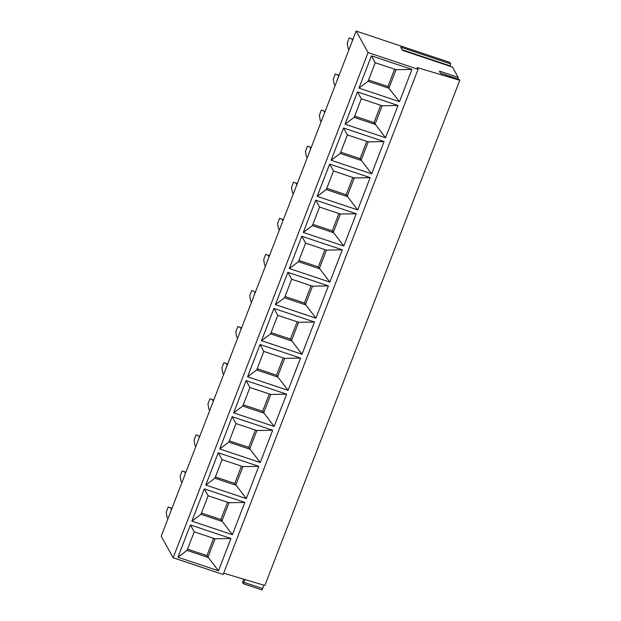 <?xml version="1.0" encoding="UTF-8"?>
<svg xmlns="http://www.w3.org/2000/svg" width="621" height="621" viewBox="0 0 621 621"><rect width="100%" height="100%" fill="white"/><g stroke="black" fill="none" stroke-linecap="round" stroke-linejoin="round"><path stroke-width="0.93" d="M459.354 79.488L440.6 73.208L439.427 71.089L458.174 77.369L452.461 67.076L402.462 50.34L400.7 47.165L450.691 63.901L449.883 62.434L356.144 31.05L161.204 536.241L173.158 557.759L223.149 574.503L418.088 69.304L417.118 67.557L459.796 80.288L459.237 79.449M223.653 573.191L264.856 585.479L459.796 80.288M244.907 579.533L243.277 583.67L242.547 582.405L243.611 579.145M263.847 585.184L262.023 589.95L243.339 583.662M458.174 77.369L457.887 78.968M450.062 66.245L450.233 65.888L402.16 49.789M450.691 63.901L450.233 65.888M348.955 49.68L348.039 48.034L347.217 43.066L349.212 37.904L351.618 38.75L352.534 40.404M351.618 38.75L352.992 39.216M349.212 37.904L353.007 39.177M335.03 85.768L334.114 84.114L333.298 79.146L335.286 73.992L337.7 74.838L338.608 76.484M337.7 74.838L339.066 75.296M335.286 73.992L339.082 75.265M321.104 121.848L320.188 120.202L319.373 115.234L321.36 110.08L323.774 110.926L324.69 112.572M323.774 110.926L325.148 111.384M321.36 110.08L325.156 111.353M307.185 157.936L306.269 156.29L305.447 151.322L307.434 146.168L309.848 147.006L310.764 148.66M309.848 147.006L311.222 147.472M307.434 146.168L311.23 147.433M293.259 194.024L292.344 192.37L291.521 187.402L293.516 182.248L295.922 183.094L296.838 184.74M295.922 183.094L297.296 183.552M293.516 182.248L297.312 183.521M279.334 230.104L278.418 228.458L277.603 223.49L279.59 218.336L281.996 219.182L282.912 220.828M281.996 219.182L283.37 219.64M279.59 218.336L283.386 219.609M265.408 266.192L264.492 264.546L263.677 259.578L265.664 254.424L268.078 255.262L268.986 256.915M268.078 255.262L269.444 255.728M265.664 254.424L269.46 255.689M251.482 302.28L250.573 300.626L249.751 295.658L251.738 290.504L254.152 291.35L255.068 292.996M254.152 291.35L251.738 290.504M237.564 338.36L236.648 336.714L235.825 331.746L237.82 326.592L240.226 327.438L241.142 329.083M240.226 327.438L241.6 327.896M237.82 326.592L241.616 327.865M223.638 374.447L222.722 372.802L221.907 367.834L223.894 362.68L226.3 363.518L227.216 365.171M226.3 363.518L227.674 363.984M223.894 362.68L227.69 363.945M209.712 410.535L208.796 408.882L207.981 403.914L209.968 398.76L212.382 399.606L213.29 401.251M212.382 399.606L213.748 400.064M209.968 398.76L213.764 400.033M195.786 446.615L194.878 444.97L194.055 440.002L196.042 434.847L198.456 435.694L199.372 437.339M198.456 435.694L196.042 434.847M181.868 482.703L180.952 481.058L180.129 476.09L182.116 470.935L184.53 471.774L185.446 473.427M184.53 471.774L185.904 472.239M182.116 470.935L185.92 472.201M167.942 518.791L167.026 517.138L166.203 512.17L168.198 507.015L170.604 507.862L171.52 509.507M170.604 507.862L171.978 508.32M168.198 507.015L171.994 508.288M356.144 31.05L368.09 52.568L418.088 69.304M173.158 557.759L368.09 52.568M371.42 55.836L411.933 69.397L399.482 101.673L358.969 88.104L371.42 55.836L375.239 62.721L396.066 69.699L411.933 69.397M357.494 91.916L398.007 105.485L385.556 137.753L345.043 124.192L357.494 91.916L361.313 98.809L382.14 105.78L398.007 105.485M343.568 128.004L384.089 141.572L371.637 173.841L331.117 160.272L343.568 128.004L347.387 134.897L368.214 141.867L384.089 141.572M329.65 164.091L370.163 177.653L357.712 209.929L317.191 196.36L329.65 164.091L333.461 170.977L354.296 177.955L370.163 177.653M315.724 200.172L356.237 213.74L343.786 246.009L303.273 232.448L315.724 200.172L319.536 207.065L340.37 214.035L356.237 213.74M301.798 236.259L342.311 249.828L329.86 282.097L289.347 268.528L301.798 236.259L305.617 243.153L326.444 250.123L342.311 249.828M287.872 272.347L328.393 285.908L315.934 318.185L275.421 304.616L287.872 272.347L291.691 279.233L312.518 286.211L328.393 285.908M273.946 308.427L314.467 321.996L302.016 354.265L261.495 340.704L273.946 308.427L277.766 315.321L298.6 322.291L314.467 321.996M260.028 344.515L300.541 358.084L288.09 390.353L247.577 376.784L260.028 344.515L263.84 351.408L284.674 358.379L300.541 358.084M246.102 380.603L286.615 394.164L274.164 426.441L233.651 412.872L246.102 380.603L249.921 387.488L270.748 394.467L286.615 394.164M232.176 416.683L272.697 430.252L260.238 462.521L219.725 448.96L232.176 416.683L235.996 423.576L256.822 430.547L272.697 430.252M218.25 452.771L258.771 466.34L246.32 498.609L205.799 485.04L218.25 452.771L222.07 459.664L242.904 466.635L258.771 466.34M204.332 488.859L244.845 502.42L232.394 534.697L191.873 521.128L204.332 488.859L208.144 495.744L228.978 502.723L244.845 502.42M190.406 524.939L230.919 538.508L218.468 570.777L177.955 557.216L190.406 524.939L194.218 531.832L215.052 538.803L230.919 538.508M396.066 69.699L388.901 88.252L387.939 86.513L394.614 69.21M358.969 88.104L368.074 81.281L388.901 88.252L399.482 101.673M368.074 81.281L375.239 62.721M368.564 80.024L387.939 86.513M382.14 105.78L374.983 124.34L354.149 117.369L345.043 124.192M354.149 117.369L361.313 98.809M354.638 116.111L374.013 122.593L385.556 137.753M374.013 122.593L380.689 105.298M368.214 141.867L361.057 160.428L340.223 153.449L331.117 160.272M340.223 153.449L347.387 134.897M340.712 152.192L360.087 158.681L371.637 173.841M360.087 158.681L366.763 141.378M354.296 177.955L347.131 196.515L326.304 189.537L317.191 196.36M326.304 189.537L333.461 170.977M326.786 188.279L346.161 194.769L357.712 209.929M346.161 194.769L352.837 177.466M340.37 214.035L333.205 232.596L312.379 225.625L303.273 232.448M312.379 225.625L319.536 207.065M312.86 224.367L332.243 230.849L343.786 246.009M332.243 230.849L338.919 213.554M326.444 250.123L319.287 268.683L298.453 261.705L289.347 268.528M298.453 261.705L305.617 243.153M298.942 260.447L318.317 266.937L329.86 282.097M318.317 266.937L324.993 249.634M312.518 286.211L305.361 304.771L284.527 297.793L275.421 304.616M284.527 297.793L291.691 279.233M285.016 296.535L304.391 303.025L315.934 318.185M304.391 303.025L311.067 285.722M298.6 322.291L291.435 340.851L270.609 333.881L261.495 340.704M270.609 333.881L277.766 315.321M271.09 332.623L290.465 339.105L302.016 354.265M290.465 339.105L297.141 321.81M284.674 358.379L277.509 376.939L256.683 369.961L247.577 376.784M256.683 369.961L263.84 351.408M257.164 368.703L276.539 375.193L288.09 390.353M276.539 375.193L283.215 357.89M270.748 394.467L263.591 413.027L242.757 406.049L233.651 412.872M242.757 406.049L249.921 387.488M243.246 404.791L262.621 411.281L274.164 426.441M262.621 411.281L269.297 393.978M256.822 430.547L249.665 449.107L228.831 442.136L219.725 448.96M228.831 442.136L235.996 423.576M229.32 440.879L248.695 447.361L260.238 462.521M248.695 447.361L255.371 430.066M242.904 466.635L235.739 485.195L214.913 478.217L205.799 485.04M214.913 478.217L222.07 459.664M215.394 476.959L234.769 483.448L246.32 498.609M234.769 483.448L241.445 466.146M228.978 502.723L221.813 521.283L200.987 514.304L191.873 521.128M200.987 514.304L208.144 495.744M201.468 513.047L220.843 519.536L232.394 534.697M220.843 519.536L227.519 502.234M215.052 538.803L207.888 557.363L187.061 550.392L177.955 557.216M187.061 550.392L194.218 531.832M187.542 549.135L206.925 555.616L218.468 570.777M206.925 555.616L213.601 538.322M262.784 588.623L244.037 582.351M243.277 583.67L262.023 589.95M440.584 73.177L459.299 79.441M402.447 50.301L452.406 67.029"/></g></svg>
